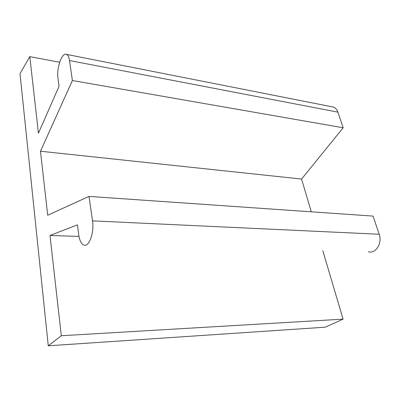 <?xml version="1.0" encoding="UTF-8"?>
<svg xmlns="http://www.w3.org/2000/svg" width="400" height="400" viewBox="0 0 400 400"><rect width="100%" height="100%" fill="white"/><g stroke="black" fill="none" stroke-linecap="round" stroke-linejoin="round"><path stroke-width="0.6" d="M311.285 211.815L301.58 179.055L343.185 127.77L337.9 112.15C336.975 109.545 335.485 107.855 333.43 107.08L331.8 106.755M301.58 179.055L40.475 151.235L72.39 80.525L343.185 127.77M343.08 319.145L325.29 327.18L48.265 345.805L61.305 335.74L343.08 319.145L322.795 250.66M59.65 62.27L29.8 56.625L20 73.66L48.265 345.805M29.8 56.625L38.445 133.23L59.045 86.27L57.98 78.23C56.345 67.975 62.16 51.655 66.655 54.425C68.06 55.19 69.02 57.23 69.525 60.54L72.39 80.525M78.995 236.405L49.985 235.48L77.42 224.86L78.74 234.815C79.525 240.21 81.11 243.58 83.5 244.91C88.705 248.07 94.505 232.98 92.51 220.865L89.005 196.41L47.7 215.225L40.475 151.235M61.305 335.74L49.985 235.48M368.355 251.755C375.63 254.135 382.555 243.185 379.19 234.25L373.05 216.095L89.005 196.41M337.9 112.15L69.525 60.54M379.19 234.25L92.51 220.865M333.43 107.08L66.655 54.425"/></g></svg>
